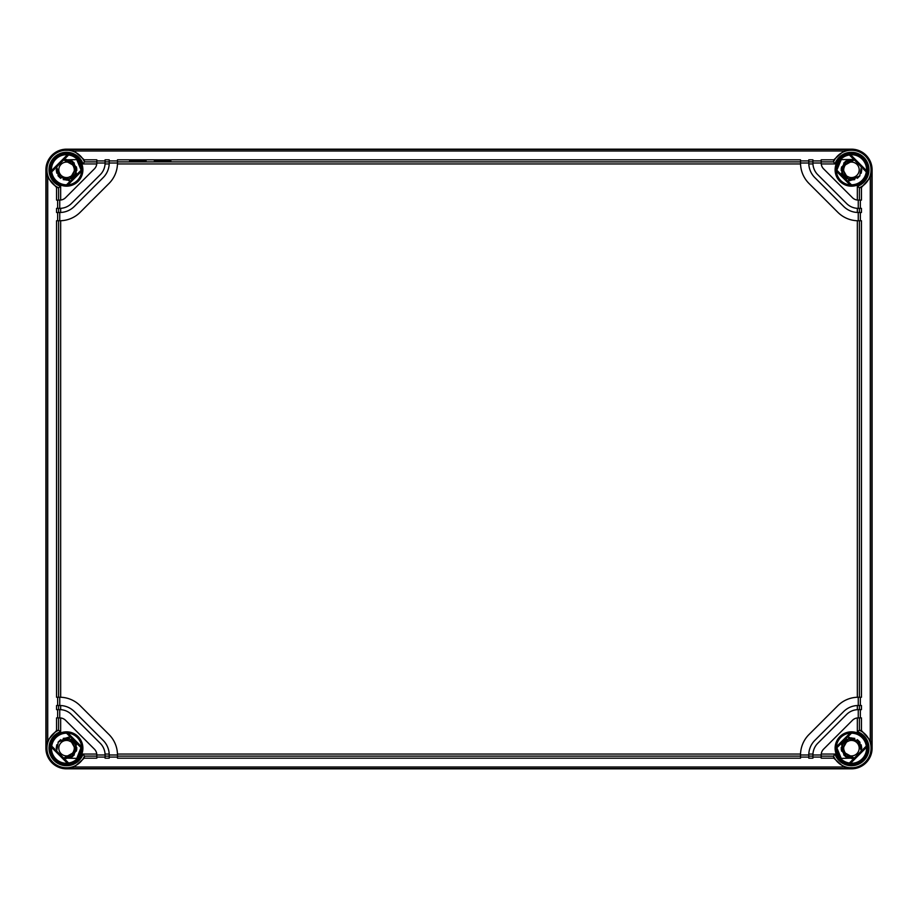 <?xml version="1.0" encoding="UTF-8"?>
<svg xmlns="http://www.w3.org/2000/svg" width="918" height="918" viewBox="0 0 918 918"><rect width="100%" height="100%" fill="white"/><g stroke="black" fill="none" stroke-linecap="round" stroke-linejoin="round"><path stroke-width="1.38" d="M843.699 748.17A7.746 7.746 0 0 0 851.445 755.916A7.746 7.746 0 0 0 859.191 748.17A7.746 7.746 0 0 0 851.445 740.424A7.746 7.746 0 0 0 843.699 748.17M857.596 739.874L859.615 741.847M840.234 757.304A14.458 14.458 0 0 0 841.221 758.394A14.458 14.458 0 0 1 836.998 747.642A14.458 14.458 0 0 0 838.444 754.493M839.74 756.661L841.221 758.394L836.986 748.113M836.986 748.17L837.009 748.927M839.247 755.927L840.854 758.016M846.281 757.109L842.024 743.924L854.727 738.382L842.024 743.924L846.281 757.109M859.994 742.364L857.263 739.644L861.371 751.016L859.696 741.951L847.853 736.787M841.221 758.394L854.291 758.096L845.145 756.352L841.117 747.918L845.547 739.69L854.796 738.405L850.309 737.9M857.32 739.678L861.371 751.016L854.291 758.096L843.975 755.296L841.68 744.819L849.907 737.957L859.799 742.1M854.669 738.359L845.467 739.747L841.117 747.975L845.157 756.363L854.291 758.096L845.822 756.834L841.221 749.604L843.653 741.4L851.445 737.842M843.699 169.83A7.746 7.746 0 0 1 851.445 162.084A7.746 7.746 0 0 1 859.191 169.83A7.746 7.746 0 0 1 851.445 177.576A7.746 7.746 0 0 1 843.699 169.83M836.986 169.784L837.56 165.791A14.458 14.458 0 0 0 836.998 170.358A14.458 14.458 0 0 1 841.221 159.606A14.458 14.458 0 0 0 840.234 160.696M837.836 164.942L837.56 165.779M846.281 160.891L842.024 174.064L854.704 179.63L842.024 174.064L846.281 160.891M859.787 175.923L849.896 180.043L841.668 173.169L843.975 162.704L854.325 159.916L845.157 161.637L841.117 170.059L845.512 178.287L854.75 179.618M836.986 169.83L841.221 159.606L839.247 162.073M848.668 179.779L841.508 167.019L854.291 159.904L851.445 159.502L854.291 159.904L845.157 161.637L841.117 170.002L845.444 178.241L854.635 179.653L845.467 178.253L841.117 170.025L845.157 161.637L854.291 159.904L845.822 161.166L841.221 168.396L843.653 176.6L851.445 180.157L859.684 176.061L861.371 166.984M857.504 178.195L859.81 175.889M861.233 173.135L861.772 169.761M847.853 181.213L851.445 180.157M851.445 159.502L841.221 159.606M857.423 178.253L859.868 175.808M861.176 173.273L861.772 169.658L861.199 173.227M850.309 180.1L854.738 179.618M857.355 178.299L859.936 175.717M74.301 169.83A7.746 7.746 0 0 0 66.555 162.084A7.746 7.746 0 0 0 58.809 169.83A7.746 7.746 0 0 0 66.555 177.576A7.746 7.746 0 0 0 74.301 169.83M60.404 178.126L58.385 176.153M77.766 160.696A14.458 14.458 0 0 0 76.779 159.606A14.458 14.458 0 0 1 81.002 170.358A14.458 14.458 0 0 0 79.556 163.507M78.26 161.338L76.779 159.606L81.013 169.887M81.013 169.83L80.991 169.073M78.753 162.073L77.146 159.984M71.719 160.891L75.976 174.076L63.273 179.618L75.976 174.076L71.719 160.891M58.006 175.636L60.737 178.356L56.629 166.984L58.304 176.049L70.147 181.213M76.779 159.606L63.709 159.904L72.855 161.648L76.882 170.082L72.453 178.31L63.204 179.595L67.691 180.1M60.68 178.322L56.629 166.984L63.709 159.904L74.025 162.704L76.32 173.181L68.093 180.043L58.201 175.9M63.331 179.641L72.533 178.253L76.882 170.025L72.843 161.637L63.709 159.904L72.178 161.166L76.779 168.396L74.347 176.6L66.555 180.157M60.657 178.31L58.098 175.763M56.79 173.192L56.227 169.75M66.555 159.502L63.709 159.904L76.492 167.019L69.332 179.779M56.778 173.169L56.629 166.984M74.301 748.17A7.746 7.746 0 0 1 66.555 755.916A7.746 7.746 0 0 1 58.809 748.17A7.746 7.746 0 0 1 66.555 740.424A7.746 7.746 0 0 1 74.301 748.17M80.623 751.498L80.44 752.209A14.458 14.458 0 0 0 81.002 747.642A14.458 14.458 0 0 1 76.779 758.394A14.458 14.458 0 0 0 77.766 757.304L78.26 756.661M63.25 738.382L72.488 739.713L76.882 747.94L72.843 756.363L63.675 758.084L76.779 758.394L81.002 747.642L80.417 752.29L81.013 748.216M80.164 753.058L80.44 752.221M71.719 757.109L75.976 743.936L63.296 738.37L75.976 743.936L71.719 757.109M70.147 736.787L66.555 737.842L74.347 741.4L76.779 749.604L72.178 756.834L63.709 758.096L72.843 756.363L76.882 747.975L72.533 739.747L63.342 738.359L72.556 739.759L76.882 747.998L72.843 756.363L63.709 758.096L74.025 755.296L76.332 744.831L68.104 737.957L58.213 742.077M76.779 758.394L78.753 755.927M60.496 739.805L58.19 742.111M56.767 744.865L56.227 748.239M66.555 737.842L58.316 741.939L56.629 751.016M60.577 739.747L58.132 742.192M56.824 744.727L56.227 748.342L56.801 744.773M66.555 758.497L63.709 758.096L76.492 750.981L69.332 738.221M67.691 737.9L63.262 738.382M60.645 739.701L58.063 742.283M857.343 739.69L859.902 742.237M861.21 744.808L861.772 748.25M851.445 758.497L854.291 758.096L841.508 750.981L848.668 738.221M861.222 744.831L861.371 751.016M66.555 768.825A20.655 20.655 0 0 1 45.9 748.17L45.9 169.83A20.655 20.655 0 0 1 66.555 149.175L851.445 149.175A20.655 20.655 0 0 1 872.1 169.83L872.1 748.17A20.655 20.655 0 0 1 851.445 768.825L66.555 768.825L74.209 767L84.204 758.176L84.479 756.122L96.826 756.122L96.826 758.176L84.204 758.176M68.609 154.993A14.975 14.975 0 0 1 81.53 169.83L81.633 171.207A15.136 15.136 0 0 1 67.932 184.908L66.555 184.805A14.975 14.975 0 0 1 51.718 171.884L68.609 154.993L67.416 154.717A15.136 15.136 0 0 0 51.442 170.691L67.416 154.717M66.555 154.304C69.493 154.511 69.493 154.545 66.555 154.385C63.617 154.545 63.617 154.511 66.555 154.304C69.493 154.511 69.493 154.545 66.555 154.385C63.617 154.545 63.617 154.511 66.555 154.304M56.549 187.479L58.603 187.754L58.603 200.101L56.549 200.101L56.549 187.479L47.725 177.484L45.9 169.83M96.826 161.878L96.826 159.824L84.204 159.824L84.479 161.878L96.826 161.878L96.826 163.014A8.262 8.262 0 0 1 96.769 163.943L83.079 163.943L84.479 161.878A19.611 19.611 0 0 0 52.67 155.98A19.611 19.611 0 0 0 58.603 187.754L60.668 186.354L60.668 200.044L58.603 200.101M84.204 159.824L74.209 151L66.555 149.462L851.445 149.462L843.791 151L833.796 159.824L833.521 161.878L834.921 163.943L821.231 163.943A8.262 8.262 0 0 0 823.595 168.855L852.42 197.68A8.262 8.262 0 0 0 857.332 200.044L857.332 186.354L859.397 187.754L859.397 200.101L857.332 200.044A8.262 8.262 0 0 0 858.261 200.101L858.261 208.363L861.451 208.363L861.451 212.494L858.261 212.494L858.261 220.756L861.451 220.756L861.451 697.244L858.261 697.244L858.261 705.506L861.451 705.506L861.451 709.637L858.261 709.637L858.261 717.899L859.397 717.899L859.397 730.246L857.332 731.646L857.332 717.956A8.262 8.262 0 0 0 852.42 720.32L823.595 749.145A8.262 8.262 0 0 0 821.231 754.057L834.921 754.057L833.521 756.122L833.796 758.176L843.791 767L851.445 768.825M57.65 200.101L57.65 208.363M59.739 208.363L60.668 208.329A16.524 16.524 0 0 0 71.42 203.521L100.246 174.695A16.524 16.524 0 0 0 105.088 163.014L96.826 163.014L96.769 163.943A8.262 8.262 0 0 1 94.405 168.855L65.58 197.68A8.262 8.262 0 0 1 59.739 200.101L59.739 208.363L56.549 208.363L56.549 212.494L59.739 212.494L59.739 220.756A28.917 28.917 0 0 0 59.785 220.756M57.65 212.494L57.65 220.756M60.668 208.329L60.668 212.471A20.655 20.655 0 0 0 74.347 206.435L103.16 177.622A20.655 20.655 0 0 0 109.196 163.943L105.054 163.943L105.088 159.824L109.219 159.824L109.219 163.014L117.481 163.014A28.917 28.917 0 0 1 109.013 183.462L80.187 212.287A28.917 28.917 0 0 1 60.668 220.733L56.549 220.756L56.549 697.244L59.739 697.244L59.739 705.506A20.655 20.655 0 0 1 60.668 705.529L60.668 709.671A16.524 16.524 0 0 0 59.739 709.637L59.739 717.899A8.262 8.262 0 0 1 60.668 717.956L60.668 731.646L58.603 730.246L56.549 730.521L47.725 740.516L46.187 748.17L46.187 169.83M57.65 697.244L57.65 705.506M58.603 705.506L56.549 705.506L56.549 709.637L60.668 709.671A16.524 16.524 0 0 1 71.42 714.479L100.246 743.305A16.524 16.524 0 0 1 105.054 754.057L109.196 754.057A20.655 20.655 0 0 0 103.16 740.378L74.347 711.565A20.655 20.655 0 0 0 60.668 705.529L58.603 705.506L58.603 709.637M57.65 709.637L57.65 717.899M58.603 717.899L60.668 717.956A8.262 8.262 0 0 1 65.58 720.32L94.405 749.145A8.262 8.262 0 0 1 96.769 754.057L83.079 754.057L84.479 756.122A19.611 19.611 0 0 1 52.705 762.055A19.611 19.611 0 0 1 58.557 730.269L58.603 717.899L56.549 717.899L56.549 730.521M812.912 163.014L812.946 163.943A16.524 16.524 0 0 0 817.754 174.695L846.58 203.521A16.524 16.524 0 0 0 858.261 208.363L857.332 208.329L857.332 212.471A20.655 20.655 0 0 1 843.653 206.435L814.84 177.622A20.655 20.655 0 0 1 808.781 163.014L808.781 159.824L812.912 159.824L812.912 163.014L821.174 163.014L821.174 161.878L833.521 161.878A19.611 19.611 0 0 1 865.307 155.968A19.611 19.611 0 0 1 859.397 187.754L861.451 187.479L870.275 177.484L871.813 169.83L871.813 748.17L870.275 740.516L861.451 730.521L859.397 730.246A19.611 19.611 0 0 1 865.33 762.02A19.611 19.611 0 0 1 833.544 756.168L821.174 756.122L821.174 754.986A8.262 8.262 0 0 1 821.231 754.057L821.174 754.986L812.912 754.986L812.912 758.176L808.781 758.176L808.781 754.986A20.655 20.655 0 0 1 808.804 754.057L812.946 754.057A16.524 16.524 0 0 0 812.912 754.986L812.946 754.057A16.524 16.524 0 0 1 817.754 743.305L846.58 714.479A16.524 16.524 0 0 1 857.332 709.671L857.332 705.529A20.655 20.655 0 0 0 843.653 711.565L814.84 740.378A20.655 20.655 0 0 0 808.804 754.057L808.781 754.986L800.519 754.986L800.519 758.176L117.481 758.176L117.481 754.986A28.917 28.917 0 0 0 117.481 754.94M96.826 756.122L96.769 754.057A8.262 8.262 0 0 1 96.826 754.986L105.088 754.986L105.088 758.176L109.219 758.176L109.196 754.057A20.655 20.655 0 0 1 109.219 754.986L117.481 754.986L117.458 754.057A28.917 28.917 0 0 0 109.013 734.538L80.187 705.712A28.917 28.917 0 0 0 59.739 697.244L60.668 697.267L60.668 220.733M800.542 163.943L117.458 163.943L117.481 159.824L800.519 159.824L800.542 163.943A28.917 28.917 0 0 0 808.987 183.462L837.813 212.287A28.917 28.917 0 0 0 858.261 220.756L857.332 220.733L857.332 697.267A28.917 28.917 0 0 0 837.813 705.712L808.987 734.538A28.917 28.917 0 0 0 800.519 754.986L800.542 754.057L117.458 754.057M848.14 767.689L854.75 767.689M851.445 763.615C854.383 763.455 854.383 763.489 851.445 763.696C848.507 763.489 848.507 763.455 851.445 763.615C854.383 763.455 854.383 763.489 851.445 763.696C848.507 763.489 848.507 763.455 851.445 763.615M836.321 748.296L836.367 746.793A15.136 15.136 0 0 1 850.068 733.092L851.445 733.195A14.975 14.975 0 0 1 866.282 746.116L866.558 747.309A15.136 15.136 0 0 1 850.584 763.283L849.391 763.007A14.975 14.975 0 0 1 836.47 748.17L851.571 733.046M850.584 154.717A15.136 15.136 0 0 1 866.558 170.691L866.282 171.884A14.975 14.975 0 0 1 851.445 184.805L850.068 184.908A15.136 15.136 0 0 1 836.367 171.207L836.47 169.83A14.975 14.975 0 0 1 849.391 154.993L850.584 154.717L866.558 170.691M66.555 733.195L67.932 733.092A15.136 15.136 0 0 1 81.633 746.793L81.53 748.17L66.555 733.195A14.975 14.975 0 0 0 51.718 746.116L68.609 763.007A14.975 14.975 0 0 0 81.53 748.17M68.609 763.007L67.416 763.283A15.136 15.136 0 0 1 51.442 747.309L51.718 746.116M836.47 169.83L851.445 184.805M866.282 171.884L849.391 154.993M849.391 763.007L866.282 746.116M66.555 184.805L81.53 169.83M851.445 733.195L836.47 748.17M51.442 170.691L51.718 171.884M861.451 730.521L861.451 717.899L859.397 717.899M860.35 709.637L860.35 717.899M860.35 697.244L860.35 705.506M860.35 212.494L860.35 220.756M860.35 200.101L860.35 208.363M859.397 200.101L861.451 200.101L861.451 187.479M821.231 163.943A8.262 8.262 0 0 1 821.174 163.014L821.231 163.943M812.946 163.943L808.804 163.943L808.781 163.014L800.519 163.014A28.917 28.917 0 0 0 800.519 163.06M858.261 212.494A20.655 20.655 0 0 1 857.332 212.471L858.261 212.494M857.332 705.529A20.655 20.655 0 0 1 858.261 705.506L857.332 705.529M857.332 697.267L858.261 697.244A28.917 28.917 0 0 0 858.215 697.244M857.332 717.956A8.262 8.262 0 0 1 858.261 717.899L857.332 717.956M60.668 212.471A20.655 20.655 0 0 1 59.739 212.494L60.668 212.471M109.219 163.014A20.655 20.655 0 0 1 109.196 163.943L109.219 163.014M858.261 709.637L857.332 709.671M821.174 756.122L821.174 758.176L833.796 758.176M800.519 757.075L808.781 757.075M812.912 757.075L821.174 757.075M96.826 757.075L105.088 757.075M109.219 757.075L117.481 757.075M105.088 754.986L105.054 754.057M833.796 159.824L821.174 159.824L821.174 161.878M129.553 160.902L146.077 160.902L129.553 160.902M154.339 160.902L170.863 160.902L154.339 160.902M812.912 160.925L821.174 160.925M800.519 160.925L808.781 160.925M109.219 160.925L117.481 160.925M96.826 160.925L105.088 160.925M50.834 169.83A15.721 15.721 0 0 1 66.555 154.109A15.721 15.721 0 0 1 82.276 169.83A15.721 15.721 0 0 1 66.555 185.551A15.721 15.721 0 0 1 50.834 169.83M47.725 740.516L47.725 177.484M58.603 208.363L58.603 212.494M58.603 220.756L58.603 697.244M834.921 163.943A17.545 17.545 0 0 1 863.849 157.426A17.545 17.545 0 0 1 857.332 186.354M867.785 169.83A16.34 16.34 0 0 1 851.445 186.17A16.34 16.34 0 0 1 835.105 169.83A16.34 16.34 0 0 1 851.445 153.49A16.34 16.34 0 0 1 867.785 169.83M60.668 186.354A17.545 17.545 0 0 1 54.151 157.426A17.545 17.545 0 0 1 83.079 163.943M82.895 169.83A16.34 16.34 0 0 1 66.555 186.17A16.34 16.34 0 0 1 50.215 169.83A16.34 16.34 0 0 1 66.555 153.49A16.34 16.34 0 0 1 82.895 169.83M83.079 754.057A17.545 17.545 0 0 1 54.151 760.574A17.545 17.545 0 0 1 60.668 731.646M82.895 748.17A16.34 16.34 0 0 1 66.555 764.51A16.34 16.34 0 0 1 50.215 748.17A16.34 16.34 0 0 1 66.555 731.83A16.34 16.34 0 0 1 82.895 748.17M857.332 731.646A17.545 17.545 0 0 1 863.849 760.574A17.545 17.545 0 0 1 834.921 754.057M867.785 748.17A16.34 16.34 0 0 1 851.445 764.51A16.34 16.34 0 0 1 835.105 748.17A16.34 16.34 0 0 1 851.445 731.83A16.34 16.34 0 0 1 867.785 748.17M870.275 177.484L870.275 740.516M867.166 748.17A15.721 15.721 0 0 1 851.445 763.891A15.721 15.721 0 0 1 835.724 748.17A15.721 15.721 0 0 1 851.445 732.449A15.721 15.721 0 0 1 867.166 748.17M850.068 184.908L836.367 171.207M81.633 171.207L67.932 184.908M67.932 733.092L81.633 746.793M67.416 763.283L51.442 747.309M866.558 747.309L850.584 763.283M836.367 746.793L850.068 733.092M849.276 154.867L866.408 171.999M867.166 169.83A15.721 15.721 0 0 1 851.445 185.551A15.721 15.721 0 0 1 835.724 169.83A15.721 15.721 0 0 1 851.445 154.109A15.721 15.721 0 0 1 867.166 169.83M851.571 184.954L836.321 169.704M50.834 748.17A15.721 15.721 0 0 1 66.555 732.449A15.721 15.721 0 0 1 82.276 748.17A15.721 15.721 0 0 1 66.555 763.891A15.721 15.721 0 0 1 50.834 748.17M68.724 763.133L51.592 746.001M66.429 733.046L81.679 748.296M51.592 171.999L68.724 154.867M81.679 169.704L66.429 184.954M866.408 746.001L849.276 763.133M859.397 212.494L859.397 208.363M859.397 697.244L859.397 220.756M859.397 709.637L859.397 705.506M117.481 161.878L800.519 161.878M117.481 756.122L800.519 756.122M808.781 756.122L812.912 756.122M105.088 756.122L109.219 756.122M74.209 767L843.791 767M66.555 768.538L851.445 768.538M109.219 161.878L105.088 161.878M812.912 161.878L808.781 161.878M74.209 151L843.791 151M69.86 150.311L63.25 150.311"/></g></svg>
